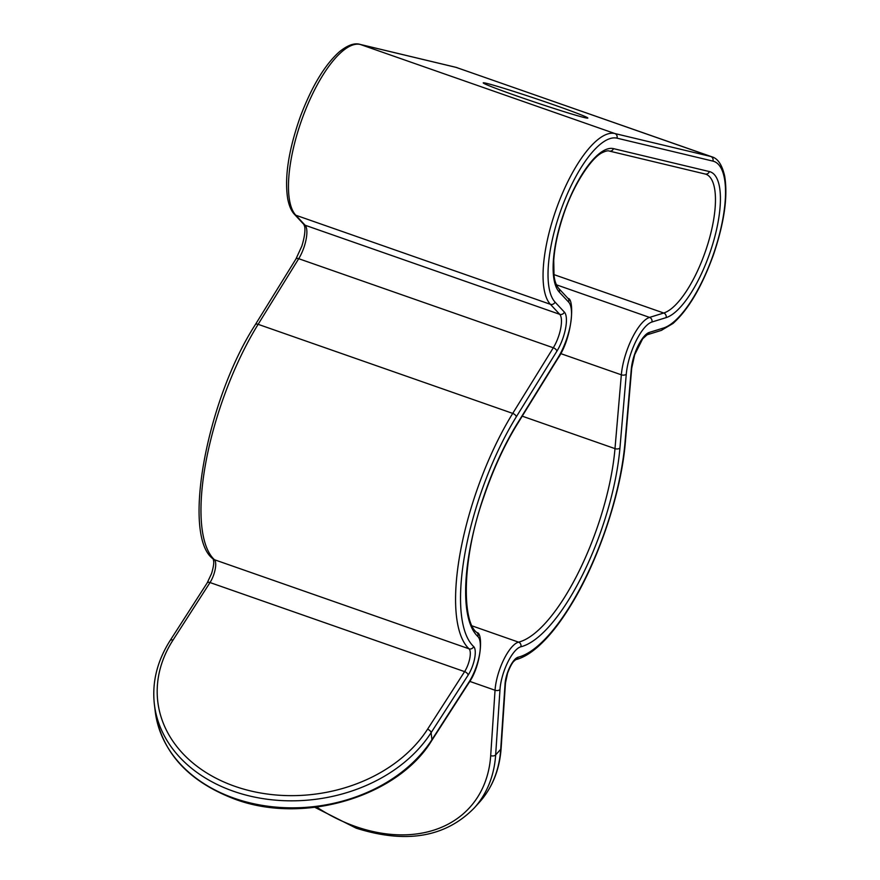 <?xml version="1.0" encoding="UTF-8"?>
<svg xmlns="http://www.w3.org/2000/svg" width="880" height="880" viewBox="0 0 880 880"><rect width="100%" height="100%" fill="white"/><g stroke="black" fill="none" stroke-linecap="round" stroke-linejoin="round"><path stroke-width="1.32" d="M553.982 104.885A55.198 1.815 18.6 0 0 483.219 82.863A55.198 1.815 18.6 0 0 517.099 96.063A55.198 1.815 18.6 0 0 587.851 118.074A55.198 1.815 18.6 0 0 553.982 104.885M303.831 224.4A3.685 3.399 -43 0 0 305.118 225.236L295.801 215.226L550.385 304.304A91.993 31.46 -70.7 0 1 554.807 213.323A91.993 31.46 -70.7 0 1 614.878 133.54L360.283 44.462A91.993 31.46 109.3 0 0 303.512 115.027A91.993 31.46 109.3 0 0 295.801 215.226A3.685 3.399 -43 0 1 294.514 214.39L303.831 224.4L304.557 226.226C304.81 226.776 306.064 232.496 301.807 246.191L295.922 259.006L255.343 324.621C205.81 401.28 181.687 536.899 213.29 559.042A3.685 3.421 -46.8 0 0 214.434 559.724L469.018 648.802A154.561 52.866 -70.7 0 1 475.321 494.824A154.561 52.866 -70.7 0 1 512.721 413.402A3.685 1.87 31.7 0 1 516.329 416.779A150.876 51.601 109.3 0 0 479.809 496.265A150.876 51.601 109.3 0 0 473.671 646.58A18.403 6.292 -70.7 0 1 468.149 675.103L431.112 732.677L431.937 739.673A3.685 1.98 -147.2 0 1 431.772 740.52C397.914 796.719 303.49 824.956 234.795 799.139C188.023 781.297 161.491 752.015 155.21 711.293A147.191 113.3 -6.7 0 0 234.311 798.27A147.191 113.3 -6.7 0 0 431.937 739.673L468.974 682.099A29.436 10.065 109.3 0 0 477.807 636.46A139.832 47.828 -70.7 0 1 483.505 497.145A139.832 47.828 -70.7 0 1 517.341 423.478L557.92 357.852A36.795 12.584 109.3 0 0 568.601 302.071L559.273 292.072A77.275 26.433 -70.7 0 1 562.991 215.644A77.275 26.433 -70.7 0 1 613.448 148.621L709.368 171.567A77.275 26.433 -70.7 0 1 713.02 243.133A77.275 26.433 -70.7 0 1 666.105 317.625L651.937 322.014A36.795 12.584 109.3 0 0 630.773 353.76A36.795 12.584 109.3 0 0 626.274 374.209L619.938 448.019A139.832 47.828 -70.7 0 1 520.905 646.767A29.436 10.065 109.3 0 0 503.657 672.265A29.436 10.065 109.3 0 0 499.994 689.513L495.649 754.908A147.191 107.492 42.2 0 1 474.166 808.071L479.226 802.483A147.191 107.492 -137.8 0 0 500.709 749.32L495.649 754.908A3.685 2.178 3.8 0 1 490.688 755.634L495.044 690.239A33.121 11.33 -70.7 0 1 499.169 670.824A33.121 11.33 -70.7 0 1 518.573 642.147A3.685 3.377 76.1 0 1 520.905 646.767M477.807 636.46A3.685 3.421 133.2 0 0 477.059 632.632C462.022 622.853 461.439 559.592 483.725 497.178C493.031 469.777 504.185 445.467 517.209 424.27A3.685 1.87 -148.3 0 0 517.341 423.478M568.601 302.071A3.685 3.399 137 0 0 568.029 298.43L558.701 288.42C556.094 285.131 554.532 280.72 554.015 275.198L553.751 260.403C554.653 246.84 557.81 231.935 563.211 215.677C573.067 184.987 591.558 157.531 602.283 152.647C605.715 150.997 608.069 150.469 609.334 151.063A3.685 3.454 -76.5 0 0 613.448 148.621M560.67 353.584L621.335 374.814A40.48 13.849 -70.7 0 1 626.285 352.33A40.48 13.849 -70.7 0 1 649.561 317.405A3.685 3.355 72.8 0 1 651.937 322.014M316.701 807.114A143.517 104.808 -137.8 0 0 355.718 826.573A143.517 104.808 -137.8 0 0 490.688 755.634M518.133 657.217A3.685 3.377 -103.9 0 1 515.757 659.637L513.755 661.353C514.228 660.957 511.566 662.673 507.573 673.178L505.461 683.034L501.116 748.429A3.685 2.178 -176.2 0 1 500.709 749.32L505.054 683.925A18.403 6.292 -70.7 0 1 507.342 673.145A18.403 6.292 -70.7 0 1 518.133 657.217A150.876 51.601 109.3 0 0 624.976 442.772L631.312 368.962A25.762 8.811 -70.7 0 1 634.469 354.651A25.762 8.811 -70.7 0 1 649.275 332.42L663.443 328.031A88.319 30.206 109.3 0 0 717.068 242.902A88.319 30.206 109.3 0 0 712.888 161.106L616.968 138.16A88.319 30.206 109.3 0 0 559.306 214.764A88.319 30.206 109.3 0 0 555.06 302.104L564.377 312.114A25.762 8.811 -70.7 0 1 556.908 351.153L516.329 416.779M631.312 368.962A3.685 2.068 -175.1 0 0 631.719 368.126L634.689 354.684L642.653 338.822L647.108 334.796A3.685 3.355 -107.2 0 0 649.275 332.42M457.259 67.716A91.993 31.46 109.3 0 0 456.203 67.408L710.787 156.486A91.993 31.46 -70.7 0 1 711.843 156.794L455.884 67.309A3.685 3.454 103.5 0 1 456.203 67.408L360.283 44.462A3.685 3.454 103.5 0 0 359.975 44.363C354.409 42.691 347.49 45.221 339.207 51.942C324.687 64.999 311.74 86.548 300.355 116.578C288.486 150.227 284.295 177.782 287.782 199.232C289.223 206.206 291.467 211.255 294.514 214.39M712.888 161.106A3.685 3.454 103.5 0 0 710.787 156.486L614.878 133.54A3.685 3.454 103.5 0 1 616.968 138.16M564.377 312.114A3.685 3.399 -43 0 1 559.713 314.314L305.118 225.236A22.077 7.557 -70.7 0 1 304.062 247.071A22.077 7.557 -70.7 0 1 298.716 258.698L553.3 347.776A22.077 7.557 109.3 0 0 558.646 336.149A22.077 7.557 109.3 0 0 559.713 314.314L550.385 304.304A3.685 3.399 -43 0 0 555.06 302.104M556.908 351.153A3.685 1.87 31.7 0 0 553.3 347.776L512.721 413.402L258.137 324.324A154.561 52.866 109.3 0 0 214.434 559.724A14.718 5.038 -70.7 0 1 213.829 574.398A14.718 5.038 -70.7 0 1 210.023 582.549L172.986 640.123A143.517 110.473 -6.7 0 0 234.883 786.324A143.517 110.473 -6.7 0 0 427.57 729.201L464.607 671.627L210.023 582.549A3.685 1.98 32.8 0 0 207.196 582.89L170.17 640.464A3.685 1.98 32.8 0 1 172.986 640.123M468.149 675.103A3.685 1.98 32.8 0 0 464.607 671.627A14.718 5.038 109.3 0 0 468.424 663.476A14.718 5.038 109.3 0 0 469.018 648.802A3.685 3.421 -46.8 0 0 473.671 646.58M427.57 729.201A3.685 1.98 32.8 0 1 431.112 732.677A147.191 113.3 173.3 0 1 233.475 791.263A147.191 113.3 173.3 0 1 154.374 704.297L155.21 711.293M556.424 284.812L649.561 317.405L663.729 313.016L553.938 274.604M666.105 317.625A3.685 3.355 72.8 0 0 663.729 313.016A73.601 25.168 109.3 0 0 706.057 249.513A73.601 25.168 109.3 0 0 705.771 174.163A73.601 25.168 109.3 0 0 705.386 174.042M522.225 416.163L614.988 448.624A136.158 46.563 109.3 0 1 598.345 524.26A136.158 46.563 109.3 0 1 518.573 642.147L472.263 625.944M295.922 259.006A3.685 1.87 31.7 0 1 298.716 258.698L258.137 324.324A3.685 1.87 31.7 0 0 255.343 324.621M619.938 448.019A3.685 2.068 4.9 0 1 614.988 448.624L621.335 374.814A3.685 2.068 4.9 0 0 626.274 374.209M469.766 681.395L495.044 690.239A3.685 2.178 3.8 0 0 499.994 689.513M711.843 156.794C717.882 158.488 722.161 164.956 724.68 176.187C728.002 196.449 724.284 222.552 713.548 254.529C701.932 286.649 688.413 309.628 673.013 323.466L661.276 330.407A3.685 3.355 -107.2 0 0 663.443 328.031M631.719 368.126L625.372 441.947A3.685 2.068 -175.1 0 1 624.976 442.772M505.461 683.034A3.685 2.178 -176.2 0 1 505.054 683.925M704.924 173.91A3.685 3.454 -76.5 0 0 709.368 171.567M558.701 288.42A3.685 3.399 137 0 1 559.273 292.072M568.029 298.43C574.53 298.452 572.99 336.831 557.788 358.644A3.685 1.87 -148.3 0 0 557.92 357.852M477.059 632.632C483.274 632.94 481.58 665.06 468.809 682.946A3.685 1.98 -147.2 0 0 468.974 682.099M474.166 808.071C445.445 837.276 406.131 843.975 356.191 828.179L314.886 807.345M515.757 659.637L515.746 659.648C522.599 657.965 529.98 653.686 537.889 646.778C549.12 636.878 560.34 622.655 571.56 604.109C599.104 559.031 621.412 491.843 625.372 441.947M207.196 582.89L211.574 573.518C214.456 563.893 213.62 561.165 213.719 561.572L213.224 558.954M170.17 640.464C157.179 660.979 151.91 682.253 154.374 704.297M455.884 67.309L359.975 44.363M661.276 330.407L647.108 334.796M501.116 748.429C499.554 769.934 492.25 787.952 479.226 802.483M609.334 151.063L705.771 174.163M517.209 424.27L557.788 358.644M431.772 740.52L468.809 682.946"/></g></svg>
